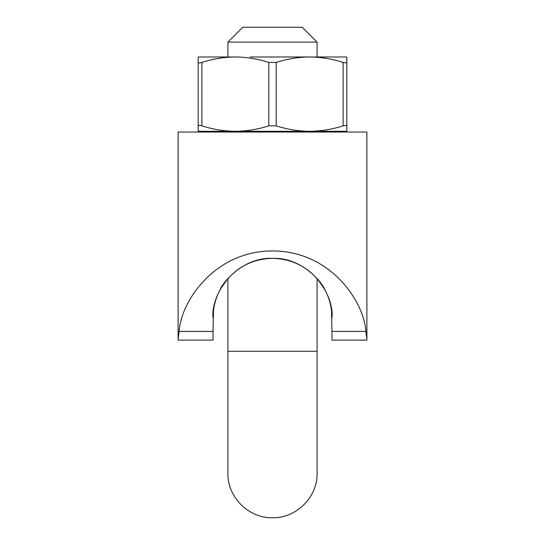 <?xml version="1.0" encoding="UTF-8"?>
<svg xmlns="http://www.w3.org/2000/svg" width="545" height="545" viewBox="0 0 545 545"><rect width="100%" height="100%" fill="white"/><g stroke="black" fill="none" stroke-linecap="round" stroke-linejoin="round"><path stroke-width="0.82" d="M227.912 351.28L227.912 278.509L220.48 289.048C221.188 285.355 241.633 257.029 272.432 258.378C303.32 256.967 323.805 285.342 324.52 289.048L317.088 278.509L317.088 473.162C317.708 496.992 296.323 518.363 272.5 517.75C248.677 518.363 227.292 496.992 227.912 473.162L227.912 351.28L317.088 351.28M366.887 132.04L178.113 132.04L178.113 339.269L179.148 331.421C180.667 302.536 213.803 250.952 272.5 250.945C331.197 250.952 364.332 302.536 365.852 331.421L366.887 339.269L366.887 132.04M366.887 339.269L366.887 340.128L331.953 340.128L331.953 331.421L365.852 331.421M323.989 288.107A59.453 59.453 0 0 1 331.489 310.405L331.953 331.421M179.148 331.421L213.047 331.421L213.047 340.128L178.113 340.128L178.113 339.269M213.047 331.421L213.511 310.405A59.453 59.453 0 0 1 221.011 288.107M213.047 317.837C210.656 300.445 228.491 259.188 272.5 258.378C316.509 259.188 334.344 300.445 331.953 317.837M242.77 27.25L302.23 27.25L317.088 42.115L227.912 42.115L242.77 27.25M250.203 56.98L346.818 56.98L346.818 62.423L345.823 62.954L346.818 62.423L346.818 125.847L345.823 125.323L343.105 125.847L343.105 62.423C332.164 58.928 321.019 57.109 309.662 56.98C298.285 57.102 287.133 58.921 276.213 62.423L276.213 125.847L268.787 125.847C257.914 129.342 246.762 131.161 235.338 131.297L198.182 131.297L198.182 56.98L235.338 56.98C224.056 57.089 212.904 58.901 201.895 62.423L201.895 125.847C212.904 129.369 224.056 131.181 235.338 131.297L250.203 131.297M198.182 125.847L199.177 125.323L198.182 125.847C198.285 125.152 199.518 125.152 201.895 125.847M276.213 125.847C287.154 129.349 298.299 131.161 309.662 131.297L346.818 131.297L346.818 125.847L345.823 125.323M235.338 131.297L309.662 131.297C321.039 131.168 332.184 129.356 343.105 125.847M268.787 125.847L268.787 62.423C257.914 58.928 246.762 57.116 235.338 56.98M346.818 62.423L345.823 62.954L343.105 62.423M268.787 62.423L276.213 62.423M198.182 62.423C198.278 63.125 199.511 63.125 201.895 62.423M317.088 132.04L317.088 131.297M317.088 56.98L317.088 42.115M227.912 132.04L227.912 131.297M227.912 56.98L227.912 42.115"/></g></svg>
